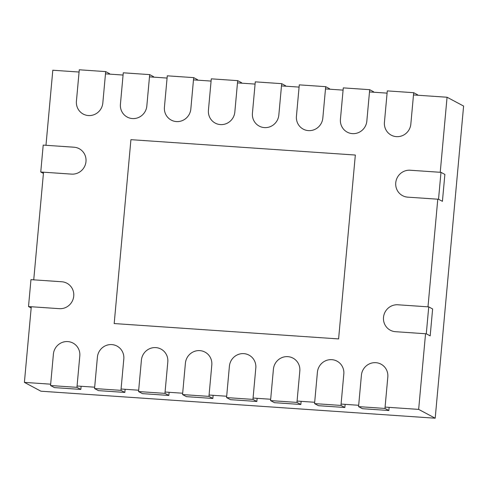 <?xml version="1.0" encoding="UTF-8"?>
<svg xmlns="http://www.w3.org/2000/svg" width="488" height="488" viewBox="0 0 488 488"><rect width="100%" height="100%" fill="white"/><g stroke="black" fill="none" stroke-linecap="round" stroke-linejoin="round"><path stroke-width="0.73" d="M301.133 401.343L300.846 404.485L274.445 402.673L270.553 400.599L273.414 369.209A13.572 13.164 -61.9 0 1 293.001 358.131A13.572 13.164 -61.9 0 1 299.815 371.014L296.954 402.411L300.846 404.485M296.954 402.411L270.553 400.599M355.331 155.038L130.924 139.672L114.186 323.55L338.599 338.922L355.331 155.038M426.286 333.798L430.178 335.878L432.624 308.965L428.738 306.891L397.933 304.78A13.572 13.164 118.1 0 0 384.038 314.614A13.572 13.164 118.1 0 0 390.321 330.217A13.572 13.164 118.1 0 0 395.487 331.694L426.286 333.798L428.738 306.891M389.137 407.37L388.851 410.512L362.45 408.7L358.558 406.626L361.413 375.235A13.572 13.164 -61.9 0 1 381 364.158A13.572 13.164 -61.9 0 1 387.814 377.041L384.959 408.438L388.851 410.512M384.959 408.438L358.558 406.626M28.511 306.555L30.957 279.648L61.762 281.759A13.572 13.164 -61.9 0 1 66.923 283.235A13.572 13.164 -61.9 0 1 73.212 298.839A13.572 13.164 -61.9 0 1 59.31 308.666L28.511 306.555L31.171 307.977M197.536 80.148L197.573 79.703L193.687 77.629L167.28 75.823L164.425 107.214A13.572 13.164 118.1 0 0 171.239 120.097A13.572 13.164 118.1 0 0 190.826 109.025L193.687 77.629M81.124 386.27L80.837 389.412L54.436 387.606L50.545 385.532L53.399 354.135A13.572 13.164 -61.9 0 1 72.987 343.064A13.572 13.164 -61.9 0 1 79.806 355.947L76.945 387.338L80.837 389.412M76.945 387.338L50.545 385.532M169.129 392.297L168.842 395.439L142.441 393.633L138.549 391.559L141.404 360.162A13.572 13.164 -61.9 0 1 160.991 349.091A13.572 13.164 -61.9 0 1 167.805 361.974L164.95 393.365L168.842 395.439M164.95 393.365L138.549 391.559M417.545 95.221L417.582 94.77L413.696 92.696L387.295 90.89L384.434 122.281A13.572 13.164 118.1 0 0 391.248 135.164A13.572 13.164 118.1 0 0 410.835 124.092L413.696 92.696M345.132 404.357L344.845 407.498L318.444 405.687L314.559 403.613L317.413 372.222A13.572 13.164 -61.9 0 1 337.001 361.144A13.572 13.164 -61.9 0 1 343.814 374.028L340.96 405.424L344.845 407.498M340.96 405.424L314.559 403.613M257.127 398.33L256.847 401.471L230.446 399.66L226.554 397.586L229.409 366.189A13.572 13.164 -61.9 0 1 248.996 355.118A13.572 13.164 -61.9 0 1 255.81 368.001L252.955 399.397L256.847 401.471M252.955 399.397L226.554 397.586M125.123 389.284L124.837 392.425L98.436 390.62L94.55 388.546L97.405 357.149A13.572 13.164 -61.9 0 1 116.992 346.077A13.572 13.164 -61.9 0 1 123.806 358.961L120.951 390.351L124.837 392.425M120.951 390.351L94.55 388.546M40.754 172.008L43.206 145.101L74.005 147.211A13.572 13.164 -61.9 0 1 79.166 148.688A13.572 13.164 -61.9 0 1 85.455 164.291A13.572 13.164 -61.9 0 1 71.559 174.118L40.754 172.008L43.42 173.429M213.128 395.317L212.841 398.458L186.44 396.646L182.549 394.572L185.409 363.176A13.572 13.164 -61.9 0 1 204.997 352.104A13.572 13.164 -61.9 0 1 211.81 364.987L208.949 396.378L212.841 398.458M208.949 396.378L182.549 394.572M329.54 89.188L329.583 88.743L325.691 86.669L299.29 84.863L296.429 116.254A13.572 13.164 118.1 0 0 303.243 129.137A13.572 13.164 118.1 0 0 322.83 118.066L325.691 86.669M285.541 86.175L285.578 85.729L281.686 83.655L255.285 81.85L252.43 113.24A13.572 13.164 118.1 0 0 259.244 126.124A13.572 13.164 118.1 0 0 278.831 115.052L281.686 83.655M153.531 77.135L153.574 76.689L149.682 74.615L123.281 72.803L120.426 104.2A13.572 13.164 118.1 0 0 127.24 117.083A13.572 13.164 118.1 0 0 146.827 106.012L149.682 74.615M373.54 92.201L373.582 91.756L369.69 89.682L343.29 87.877L340.435 119.267A13.572 13.164 118.1 0 0 347.249 132.15A13.572 13.164 118.1 0 0 366.836 121.079L369.69 89.682M438.529 199.25L442.421 201.331L444.873 174.417L440.981 172.343L410.176 170.233A13.572 13.164 118.1 0 0 396.28 180.066A13.572 13.164 118.1 0 0 402.57 195.67A13.572 13.164 118.1 0 0 407.73 197.146L438.529 199.25L440.981 172.343M241.536 83.161L241.578 82.716L237.686 80.642L211.286 78.836L208.431 110.227A13.572 13.164 118.1 0 0 215.245 123.11A13.572 13.164 118.1 0 0 234.832 112.039L237.686 80.642M109.532 74.121L109.574 73.676L105.683 71.602L79.282 69.79L76.421 101.187A13.572 13.164 118.1 0 0 83.234 114.07A13.572 13.164 118.1 0 0 102.822 102.998L105.683 71.602M425.542 333.749L418.655 409.389L435.192 418.21L463.6 106.055L447.063 97.24L413.488 94.94M427.988 306.842L437.785 199.202M440.231 172.294L447.063 97.24M418.655 409.389L385.081 407.09M358.68 405.284L341.082 404.076M314.681 402.271L297.076 401.063M270.675 399.257L253.077 398.049M226.676 396.244L209.071 395.036M182.671 393.23L165.072 392.023M138.671 390.217L121.073 389.009M94.672 387.197L77.067 385.996M50.667 384.184L24.4 382.385L40.937 391.205L435.192 418.21M387.088 93.135L369.489 91.927M343.088 90.121L325.484 88.914M299.083 87.102L281.484 85.9M255.084 84.088L237.479 82.887M211.078 81.075L193.48 79.873M167.079 78.062L149.481 76.86M123.08 75.048L105.475 73.847M79.074 72.035L52.808 70.235L45.976 145.29M24.4 382.385L31.281 306.745M33.733 279.837L43.53 172.197"/></g></svg>
